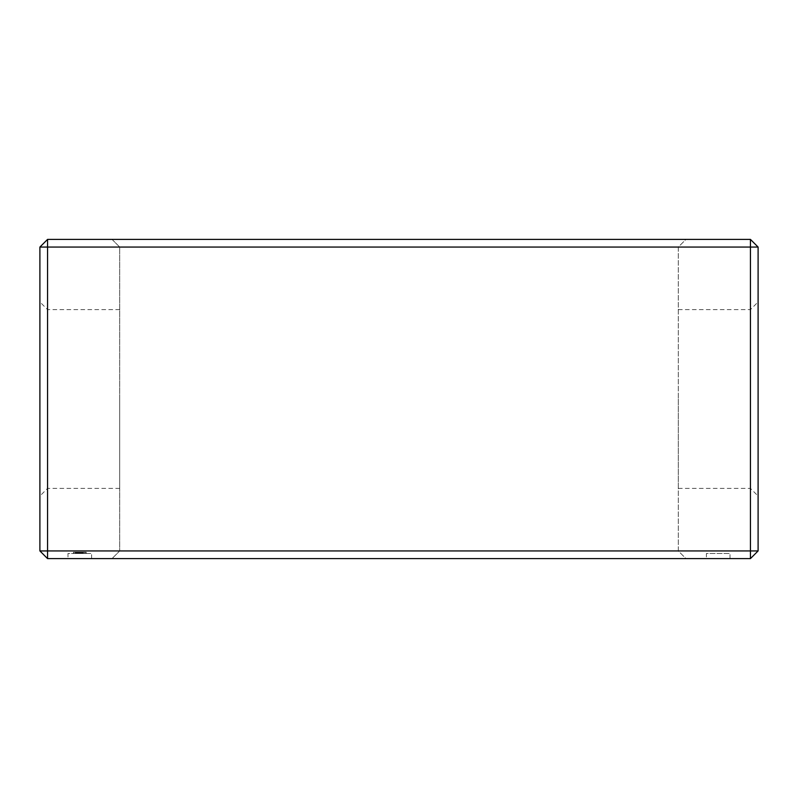 <?xml version="1.0" encoding="UTF-8"?>
<svg xmlns="http://www.w3.org/2000/svg" width="798" height="798" viewBox="0 0 798 798"><rect width="100%" height="100%" fill="white"/><g stroke="black" fill="none" stroke-linecap="round" stroke-linejoin="round"><path stroke-width="0.6" stroke-dasharray="3.99 2.99" d="M47.561 239.4L39.9 247.061L750.439 247.061L750.439 239.4L47.561 239.4L47.561 550.939L758.1 550.939L758.1 247.061L750.439 247.061L750.439 558.6L758.1 550.939M750.439 558.6L47.561 558.6L47.561 550.939L39.9 550.939L39.9 247.061M47.561 558.6L39.9 550.939M39.9 399L39.9 496.037L39.9 399M685.961 239.4L112.039 239.4L685.961 239.4L678.3 247.061L119.7 247.061L678.3 247.061L678.3 550.939L119.7 550.939L678.3 550.939L685.961 558.6L112.039 558.6L685.961 558.6L678.3 550.939L678.3 247.061L685.961 239.4M750.439 239.4L758.1 247.061M67.99 558.6L91.61 558.6L67.99 558.6L67.99 553.493L91.61 553.493L67.99 553.493L67.99 558.6M706.39 558.6L730.01 558.6L706.39 558.6L706.39 553.493L730.01 553.493L706.39 553.493L706.39 558.6M758.1 399L758.1 496.037L758.1 399M47.561 399L47.561 488.376L47.561 399M112.039 239.4L119.7 247.061L119.7 550.939L112.039 558.6L119.7 550.939L119.7 247.061L112.039 239.4M91.61 558.6L91.61 553.493L91.61 558.6M730.01 558.6L730.01 553.493L730.01 558.6M750.439 399L750.439 488.376L750.439 399M119.7 399L119.7 488.376L119.7 399M678.3 399L678.3 488.376L678.3 399M80.289 553.493L76.149 553.493L80.289 553.493L76.149 553.493L80.289 553.493L76.149 553.493L80.289 553.493L76.149 553.493L80.289 553.493L80.289 552.216L76.149 552.216L80.289 552.216L76.149 552.216L80.289 552.216L76.149 552.216L80.289 552.216L76.149 552.216L80.289 552.216L76.149 552.216L80.289 552.216L80.289 553.493L80.289 552.216M76.598 553.493L85.765 553.493L78.703 553.493L79.85 553.493L79.84 552.216L75.65 552.216L83.351 552.216L76.339 552.216L83.351 552.216L76.349 552.216L83.351 552.216L76.349 552.216L81.526 552.216L77.895 552.216L79.062 552.216L79.062 553.493L83.162 553.493L83.162 552.216L79.052 552.216L79.062 553.493L83.142 553.493L83.341 552.216L73.516 552.216L83.351 552.216L76.548 552.216L81.067 552.216L79.85 552.216L79.84 553.493L79.86 552.216L79.86 553.493L79.86 552.216L79.86 553.493L79.86 552.216L79.86 553.493L79.85 552.216L79.85 553.493L79.85 552.216L79.85 553.493L79.85 552.216L79.84 553.493L78.872 553.493L79.401 552.216L79.381 553.493L77.516 553.493L77.496 552.216L77.496 553.493L77.496 552.216L77.496 553.493L77.496 552.216L77.496 553.493L76.857 553.493L76.867 552.216L76.598 553.493L76.598 552.216L76.598 553.493L81.526 553.493L77.895 553.493L78.094 552.216L78.384 553.493L78.384 552.216L78.384 553.493L77.177 553.493L83.351 553.493L76.339 553.493L77.157 553.493L77.157 552.216L77.177 553.493L76.598 553.493L76.598 552.216L76.598 553.493L76.937 552.216L76.967 553.493L79.84 553.493L79.84 552.216L79.84 553.493L76.598 553.493L79.84 553.493L76.598 553.493L76.598 552.216M75.271 553.493L75.65 552.216L75.271 553.493M77.107 553.493L78.703 553.493L76.269 553.493L77.087 553.493L77.107 552.216L79.471 552.216L77.107 552.216L77.107 553.493L77.087 552.216L77.087 553.493L79.471 553.493L79.461 552.216L78.334 552.216L79.471 552.216L79.471 553.493L77.107 553.493L77.107 552.216L77.107 553.493M75.202 553.493L73.935 553.493L75.202 553.493L75.202 552.216L75.202 553.493M73.615 553.493L73.615 552.216L73.615 553.493M86.084 553.493L86.074 552.216L80.987 552.216L86.184 552.216L86.084 553.493M79.281 553.493L79.291 552.216M78.354 553.493L78.354 552.216L78.344 553.493L79.471 553.493L79.471 552.216L79.471 553.493L78.334 553.493L78.364 552.216M78.832 553.493L78.832 552.216L78.872 553.493M76.149 553.493L76.149 552.216M77.945 553.493L77.945 552.216L78.054 553.493L78.054 552.216L78.054 553.493L78.054 552.216L78.054 553.493L76.708 553.493L76.708 552.216L76.708 553.493L76.718 552.216L76.708 553.493L76.997 552.216L76.997 553.493L77.975 553.493M80.179 553.493L80.179 552.216L80.179 553.493M76.269 553.493L76.269 552.216L76.269 553.493M79.571 553.493L79.571 552.216L79.541 553.493M79.73 553.493L79.73 552.216L79.73 553.493L79.73 552.216L79.73 553.493L78.503 553.493L78.503 552.216L78.503 553.493L78.503 552.216L78.503 553.493L79.73 553.493L79.73 552.216L79.73 553.493L78.384 553.493L78.573 552.216L78.573 553.493L79.052 552.216L79.062 553.493L79.73 553.493L79.76 552.216M77.795 553.493L77.795 552.216M78.753 553.493L78.753 552.216M80.239 553.493L80.239 552.216M76.349 553.493L76.349 552.216M79.331 553.493L79.371 552.216M78.294 553.493L78.294 552.216L78.284 553.493M77.556 553.493L77.546 552.216M75.65 553.493L75.65 552.216L75.65 553.493M76.039 553.493L76.039 552.216L76.039 553.493M76.548 553.493L76.548 552.216L76.578 553.493M77.446 553.493L77.446 552.216L77.446 553.493M82.982 553.493L76.718 553.493L77.635 553.493L77.655 552.216L77.635 553.493L82.982 553.493L82.982 552.216L81.067 552.216L82.982 552.216M83.351 553.493L83.351 552.216M82.962 553.493L82.942 552.216L82.962 553.493M82.573 553.493L82.573 552.216L82.613 553.493M76.748 553.493L76.748 552.216L76.748 553.493M81.546 553.493L81.546 552.216L81.526 553.493M77.895 553.493L77.895 552.216M82.384 553.493L82.384 552.216M80.339 553.493L80.339 552.216M78.793 553.493L78.793 552.216M77.725 553.493L77.725 552.216L77.695 553.493M82.513 553.493L82.513 552.216M81.985 553.493L81.985 552.216M77.835 553.493L77.835 552.216M81.835 553.493L81.835 552.216M82.563 553.493L82.563 552.216L82.563 553.493M81.945 553.493L81.945 552.216M80.897 553.493L80.897 552.216M77.276 553.493L77.276 552.216M85.765 553.493L85.765 552.216L85.765 553.493M84.498 553.493L84.498 552.216L84.498 553.493M83.431 553.493L83.431 552.216L83.431 553.493M86.184 553.493L86.184 552.216M82.104 553.493L82.104 552.216L82.104 553.493M80.987 553.493L80.987 552.216L80.987 553.493M78.703 553.493L78.723 552.216M77.596 553.493L77.596 552.216L77.596 553.493M73.935 553.493L73.935 552.216L73.935 553.493M73.516 553.493L73.516 552.216M76.708 553.493L76.708 552.216L76.688 553.493M78.384 553.493L78.384 552.216L78.413 553.493M82.733 553.493L82.733 552.216L82.733 553.493M82.064 553.493L82.064 552.216L82.064 553.493M81.067 553.493L81.067 552.216L81.067 553.493M79.85 553.493L79.85 552.216L79.85 553.493M78.633 553.493L78.633 552.216L78.633 553.493M76.967 553.493L76.947 552.216M77.635 553.493L77.635 552.216M79.96 553.493L79.96 552.216L79.95 553.493M79.61 553.493L79.61 552.216M79.451 553.493L79.451 552.216L79.451 553.493M78.513 553.493L78.513 552.216M78.014 553.493L78.014 552.216L78.005 553.493M79.64 553.493L79.64 552.216L79.65 553.493M76.927 553.493L76.927 552.216M76.788 553.493L76.788 552.216M78.194 553.493L78.194 552.216M78.972 553.493L78.972 552.216M79.012 553.493L79.012 552.216M78.583 553.493L78.583 552.216L78.593 553.493M79.192 553.493L79.192 552.216L79.182 553.493M78.084 553.493L78.104 552.216M77.386 553.493L77.386 552.216L77.406 553.493M79.88 553.493L79.88 552.216M78.274 553.493L78.274 552.216L78.254 553.493M77.316 553.493L77.316 552.216M79.092 553.493L79.092 552.216M79.99 553.493L79.99 552.216M78.543 553.493L78.543 552.216L78.533 553.493M78.164 553.493L78.174 552.216M77.366 553.493L77.366 552.216M76.438 553.493L76.438 552.216M76.518 553.493L76.518 552.216M76.857 553.493L76.857 552.216M77.516 553.493L77.516 552.216L77.516 553.493M79.411 553.493L79.411 552.216L79.391 553.493M77.177 553.493L77.177 552.216L77.177 553.493M76.987 553.493L76.987 552.216M79.132 553.493L79.132 552.216M79.062 553.493L79.062 552.216M119.7 309.624L47.561 309.624L39.9 301.963M119.7 488.376L47.561 488.376L39.9 496.037M678.3 488.376L750.439 488.376L758.1 496.037M678.3 309.624L750.439 309.624L758.1 301.963"/><path stroke-width="1.2" d="M47.561 558.6L750.439 558.6L758.1 550.939L758.1 247.061L750.439 239.4L47.561 239.4L39.9 247.061L39.9 550.939L47.561 558.6L47.561 550.939L39.9 550.939M47.561 239.4L47.561 550.939L750.439 550.939L750.439 558.6M750.439 239.4L750.439 247.061L39.9 247.061M758.1 550.939L750.439 550.939L750.439 247.061L758.1 247.061"/></g></svg>
